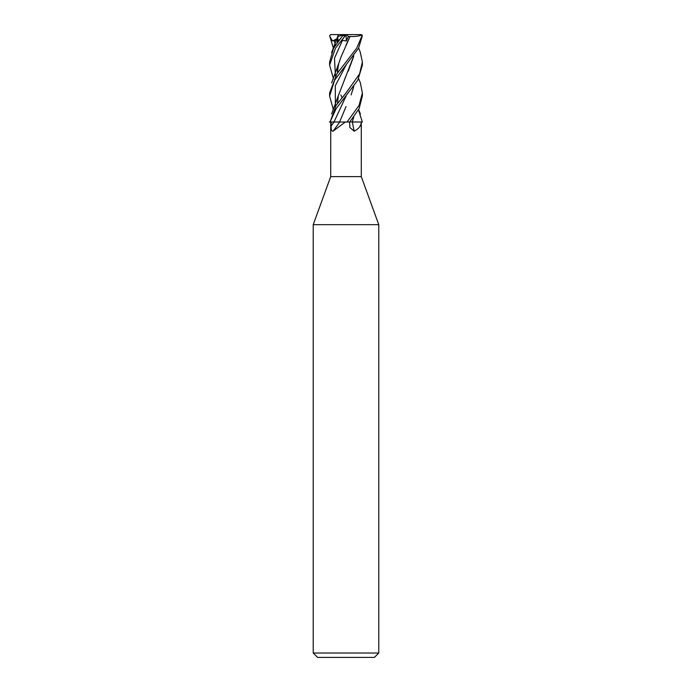 <?xml version="1.0" encoding="UTF-8"?>
<svg xmlns="http://www.w3.org/2000/svg" width="692" height="692" viewBox="0 0 692 692"><rect width="100%" height="100%" fill="white"/><g stroke="black" fill="none" stroke-linecap="round" stroke-linejoin="round"><path stroke-width="1.04" d="M330.724 122.008L330.707 176.642L313.225 224.675L378.775 224.675L378.775 653.032L313.225 653.032L317.593 657.4L374.407 657.4L378.775 653.032M330.707 176.642L361.293 176.642L378.775 224.675M360.333 82.72L362.392 93.005L359.062 105.4L347.081 122.008L334.011 122.008A276.177 216.302 -65.6 0 1 331.148 125.979L331.131 122.008L330.041 122.008L336.13 108.696L357.833 80.099L362.392 65.152L362.392 61.969L359.606 73.862L346 93.005L336.096 105.4L330.093 122.008M353.707 117.052L352.28 121.965L362.435 122.008L352.28 122.008L361.276 122.008C361.12 125.806 358.75 128.859 354.166 131.169L349.841 127.51L349.598 122.008M358.491 109.872L362.349 122.008L361.276 122.008M354.166 131.169A277.466 157.145 -71.9 0 1 352.375 122.008L352.28 122.008M333.068 131.169A277.466 217.314 -65.6 0 0 339.703 122.008L345.299 122.008L333.068 131.169C331.624 131.359 330.984 129.629 331.148 125.979M330.707 122.008L334.011 122.008M339.703 122.008L337.93 122.008M353.742 117.017L352.306 122.008M346.052 106.559L339.59 122.008M329.392 122.017L333.994 121.982L329.392 122.017M339.642 121.965L333.985 122.008M333.509 79L329.608 65.152L335.43 48.25L345.023 35.984L341.441 40.923L342.402 40.404L346.424 40.984L346.026 34.6L361.137 34.6L362.037 35.69L361.137 34.6M333.345 47.999L329.626 35.69L330.707 34.6L346.026 34.6L345.023 35.984M347.081 122.008L349.728 122.008L359.087 108.696L362.392 95.859M360.247 52.159L362.392 61.969M333.345 109.57L329.608 96.093L334.625 80.151L358.534 48.232L362.374 35.69M362.037 35.69L356.717 48.129L336.857 73.871L329.608 93.039M329.643 35.984L332.506 40.923L336.459 40.075M352.297 121.965L349.763 121.956M337.09 42.497L337.782 37.463L337.134 42.446M337.782 36.546L342.211 35.11L342.635 35.69L333.605 48.129L329.608 62.098M341.995 97.624L340.853 94.908L342.004 97.624M346.424 40.984L348.301 36.546L350.031 36.486L340.992 57.055L338.777 63.37L337.307 71.224M349.996 36.486C355.091 36.728 359.079 36.174 361.951 34.825M349.581 37.463L346.043 45.032M353.776 55.853L338.656 94.908M346.061 76.016L344.936 78.317M353.439 57.055L348.223 71.224M351.147 94.908L353.724 86.327M353.75 86.292L352.764 90.133M332.506 40.923L336.943 38.838M339.452 39.505L337.488 40.984M343.768 34.6L342.211 35.11M348.301 36.546L346.865 34.6M342.627 35.69L345.239 35.69M334.201 40.404L335.404 44.98M342.402 40.404L334.504 58.206L335.404 76.008M346.078 65.057L335.283 85.791L335.404 106.525M346.104 95.98L333.994 121.982M361.293 122.008L361.293 176.642M313.225 224.675L313.225 653.032M362.392 96.093L362.392 93.005M337.48 41.978L337.981 36.477M338.206 35.102L331.589 52.583M360.411 113.955L358.655 109.57M337.462 72.997L338.276 65.455M338.777 63.37L331.58 82.954M337.471 103.333L338.267 96.413M360.411 52.583L358.655 47.999M338.803 94.371L331.589 113.955M360.42 82.954L358.655 78.724M329.608 96.093L329.608 93.005M329.608 65.152L329.608 61.969"/></g></svg>
